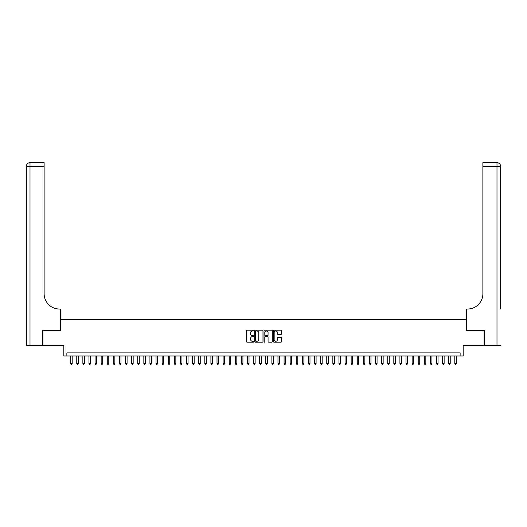 <?xml version="1.0" encoding="UTF-8"?>
<svg xmlns="http://www.w3.org/2000/svg" width="527" height="527" viewBox="0 0 527 527"><rect width="100%" height="100%" fill="white"/><g stroke="black" fill="none" stroke-linecap="round" stroke-linejoin="round"><path stroke-width="0.79" d="M253.744 330.581A0.422 0.422 0 0 0 253.329 330.165L246.965 330.165A0.599 0.599 0 0 0 246.366 330.758L246.366 341.536A0.599 0.599 0 0 0 246.965 342.135L253.329 342.135A0.422 0.422 0 0 0 253.744 341.713A0.422 0.422 0 0 0 253.329 341.292L252.505 341.292A1.917 1.917 0 0 1 250.588 339.381L250.588 338.479A1.917 1.917 0 0 1 252.505 336.569L253.329 336.569A0.422 0.422 0 0 0 253.744 336.147A0.422 0.422 0 0 0 253.329 335.732L252.505 335.732A1.917 1.917 0 0 1 250.588 333.815L250.588 332.919A1.917 1.917 0 0 1 252.505 331.002L253.329 331.002A0.422 0.422 0 0 0 253.744 330.581M280.99 334.381A0.599 0.599 0 0 0 281.589 333.782L281.589 330.758A0.599 0.599 0 0 0 280.99 330.165L273.928 330.165A0.599 0.599 0 0 0 273.329 330.758L273.329 341.536A0.599 0.599 0 0 0 273.928 342.135L280.99 342.135A0.599 0.599 0 0 0 281.589 341.536L281.589 337.886A0.599 0.599 0 0 0 280.99 337.287L277.966 337.287A0.599 0.599 0 0 0 277.367 337.886L277.367 339.691A1.601 1.601 0 0 1 275.766 341.292A1.601 1.601 0 0 1 274.165 339.691L274.165 332.603A1.601 1.601 0 0 1 275.766 331.002A1.601 1.601 0 0 1 277.367 332.603L277.367 333.782A0.599 0.599 0 0 0 277.966 334.381L280.99 334.381M460.137 355.962L463.18 355.962L463.18 345.6L484.063 345.6L484.063 330.357L466.533 330.357L466.533 319.382L60.467 319.382L60.467 330.357L42.937 330.357L42.937 345.6L63.82 345.6L63.82 355.962L460.137 355.962L460.137 352.912L66.863 352.912L66.863 355.962M262.98 330.758A0.599 0.599 0 0 0 262.38 330.165L255.318 330.165A0.599 0.599 0 0 0 254.719 330.758L254.719 341.536A0.599 0.599 0 0 0 255.318 342.135L262.38 342.135A0.599 0.599 0 0 0 262.98 341.536L262.98 330.758M264.62 330.165L271.682 330.165A0.599 0.599 0 0 1 272.281 330.758L272.281 341.536A0.599 0.599 0 0 1 271.682 342.135L268.665 342.135A0.599 0.599 0 0 1 268.065 341.536L268.065 337.168A0.599 0.599 0 0 0 267.466 336.569L265.463 336.569A0.599 0.599 0 0 0 264.864 337.168L264.864 341.713A0.422 0.422 0 0 1 264.442 342.135A0.422 0.422 0 0 1 264.02 341.713L264.02 330.758A0.599 0.599 0 0 1 264.62 330.165M255.977 331.002A0.422 0.422 0 0 0 255.555 331.417L255.555 340.877A0.422 0.422 0 0 0 255.977 341.292L256.84 341.292A1.917 1.917 0 0 0 258.757 339.381L258.757 332.919A1.917 1.917 0 0 0 256.84 331.002L255.977 331.002M268.065 332.629A1.601 1.601 0 0 0 266.464 331.028A1.601 1.601 0 0 0 264.864 332.629L264.864 335.132A0.599 0.599 0 0 0 265.463 335.732L267.466 335.732A0.599 0.599 0 0 0 268.065 335.132L268.065 332.629M70.677 355.962L70.677 363.525L72.199 363.525L72.199 355.962M72.199 363.525L71.744 364.315L71.132 364.315L70.677 363.525M42.753 330.357L60.401 330.357L60.401 309.013L59.367 309.013A15.243 15.243 0 0 1 44.123 293.77L44.123 166.341L30.006 166.341L30.006 345.6L42.753 345.6L42.753 330.357M30.006 345.6L26.35 345.6L26.35 166.341A3.656 3.656 0 0 1 30.006 162.685L44.123 162.685L44.123 166.341M26.35 309.013L26.35 166.341L30.006 166.341L30.006 162.685M59.367 309.013A15.243 15.243 0 0 1 44.123 293.77M500.65 345.6L484.247 345.6L484.247 330.357L466.599 330.357L466.599 309.013L467.633 309.013A15.243 15.243 0 0 0 482.877 293.77L482.877 162.685L496.994 162.685A3.656 3.656 0 0 1 500.65 166.341L500.65 309.013M467.633 309.013A15.243 15.243 0 0 0 482.877 293.77M496.994 345.6L496.994 166.341L500.65 166.341A3.656 3.656 0 0 0 496.994 162.685A3.656 3.656 0 0 1 500.65 166.341A3.656 3.656 0 0 0 496.994 162.685L496.994 166.341L482.877 166.341M76.771 355.962L76.771 363.525L78.299 363.525L78.299 355.962M78.299 363.525L77.838 364.315L77.232 364.315L76.771 363.525M82.871 355.962L82.871 363.525L84.392 363.525L84.392 355.962M84.392 363.525L83.938 364.315L83.325 364.315L82.871 363.525M88.971 355.962L88.971 363.525L90.492 363.525L90.492 355.962M90.492 363.525L90.038 364.315L89.425 364.315L88.971 363.525M95.064 355.962L95.064 363.525L96.593 363.525L96.593 355.962M96.593 363.525L96.131 364.315L95.525 364.315L95.064 363.525M101.164 355.962L101.164 363.525L102.686 363.525L102.686 355.962M102.686 363.525L102.231 364.315L101.619 364.315L101.164 363.525M107.258 355.962L107.258 363.525L108.786 363.525L108.786 355.962M108.786 363.525L108.325 364.315L107.719 364.315L107.258 363.525M113.358 355.962L113.358 363.525L114.879 363.525L114.879 355.962M114.879 363.525L114.425 364.315L113.812 364.315L113.358 363.525M119.451 355.962L119.451 363.525L120.979 363.525L120.979 355.962M120.979 363.525L120.518 364.315L119.912 364.315L119.451 363.525M125.551 355.962L125.551 363.525L127.073 363.525L127.073 355.962M127.073 363.525L126.618 364.315L126.006 364.315L125.551 363.525M131.651 355.962L131.651 363.525L133.173 363.525L133.173 355.962M133.173 363.525L132.718 364.315L132.106 364.315L131.651 363.525M137.745 355.962L137.745 363.525L139.273 363.525L139.273 355.962M139.273 363.525L138.812 364.315L138.206 364.315L137.745 363.525M143.845 355.962L143.845 363.525L145.366 363.525L145.366 355.962M145.366 363.525L144.912 364.315L144.299 364.315L143.845 363.525M149.938 355.962L149.938 363.525L151.466 363.525L151.466 355.962M151.466 363.525L151.005 364.315L150.399 364.315L149.938 363.525M156.038 355.962L156.038 363.525L157.56 363.525L157.56 355.962M157.56 363.525L157.105 364.315L156.493 364.315L156.038 363.525M162.132 355.962L162.132 363.525L163.66 363.525L163.66 355.962M163.66 363.525L163.199 364.315L162.593 364.315L162.132 363.525M168.232 355.962L168.232 363.525L169.753 363.525L169.753 355.962M169.753 363.525L169.299 364.315L168.686 364.315L168.232 363.525M174.332 355.962L174.332 363.525L175.853 363.525L175.853 355.962M175.853 363.525L175.399 364.315L174.786 364.315L174.332 363.525M180.425 355.962L180.425 363.525L181.953 363.525L181.953 355.962M181.953 363.525L181.492 364.315L180.886 364.315L180.425 363.525M186.525 355.962L186.525 363.525L188.047 363.525L188.047 355.962M188.047 363.525L187.592 364.315L186.98 364.315L186.525 363.525M192.618 355.962L192.618 363.525L194.147 363.525L194.147 355.962M194.147 363.525L193.686 364.315L193.08 364.315L192.618 363.525M198.719 355.962L198.719 363.525L200.24 363.525L200.24 355.962M200.24 363.525L199.786 364.315L199.173 364.315L198.719 363.525M204.812 355.962L204.812 363.525L206.34 363.525L206.34 355.962M206.34 363.525L205.879 364.315L205.273 364.315L204.812 363.525M210.912 355.962L210.912 363.525L212.434 363.525L212.434 355.962M212.434 363.525L211.979 364.315L211.367 364.315L210.912 363.525M217.012 355.962L217.012 363.525L218.534 363.525L218.534 355.962M218.534 363.525L218.079 364.315L217.467 364.315L217.012 363.525M223.105 355.962L223.105 363.525L224.627 363.525L224.627 355.962M224.627 363.525L224.173 364.315L223.567 364.315L223.105 363.525M229.205 355.962L229.205 363.525L230.727 363.525L230.727 355.962M230.727 363.525L230.273 364.315L229.66 364.315L229.205 363.525M235.299 355.962L235.299 363.525L236.827 363.525L236.827 355.962M236.827 363.525L236.366 364.315L235.76 364.315L235.299 363.525M241.399 355.962L241.399 363.525L242.921 363.525L242.921 355.962M242.921 363.525L242.466 364.315L241.853 364.315L241.399 363.525M247.492 355.962L247.492 363.525L249.021 363.525L249.021 355.962M249.021 363.525L248.56 364.315L247.953 364.315L247.492 363.525M253.592 355.962L253.592 363.525L255.114 363.525L255.114 355.962M255.114 363.525L254.66 364.315L254.047 364.315L253.592 363.525M259.692 355.962L259.692 363.525L261.214 363.525L261.214 355.962M261.214 363.525L260.753 364.315L260.147 364.315L259.692 363.525M265.786 355.962L265.786 363.525L267.308 363.525L267.308 355.962M267.308 363.525L266.853 364.315L266.247 364.315L265.786 363.525M271.886 355.962L271.886 363.525L273.408 363.525L273.408 355.962M273.408 363.525L272.953 364.315L272.34 364.315L271.886 363.525M277.979 355.962L277.979 363.525L279.508 363.525L279.508 355.962M279.508 363.525L279.046 364.315L278.44 364.315L277.979 363.525M284.079 355.962L284.079 363.525L285.601 363.525L285.601 355.962M285.601 363.525L285.147 364.315L284.534 364.315L284.079 363.525M290.173 355.962L290.173 363.525L291.701 363.525L291.701 355.962M291.701 363.525L291.24 364.315L290.634 364.315L290.173 363.525M296.273 355.962L296.273 363.525L297.795 363.525L297.795 355.962M297.795 363.525L297.34 364.315L296.727 364.315L296.273 363.525M302.373 355.962L302.373 363.525L303.895 363.525L303.895 355.962M303.895 363.525L303.433 364.315L302.827 364.315L302.373 363.525M308.466 355.962L308.466 363.525L309.988 363.525L309.988 355.962M309.988 363.525L309.533 364.315L308.921 364.315L308.466 363.525M314.566 355.962L314.566 363.525L316.088 363.525L316.088 355.962M316.088 363.525L315.633 364.315L315.021 364.315L314.566 363.525M320.66 355.962L320.66 363.525L322.188 363.525L322.188 355.962M322.188 363.525L321.727 364.315L321.121 364.315L320.66 363.525M326.76 355.962L326.76 363.525L328.281 363.525L328.281 355.962M328.281 363.525L327.827 364.315L327.214 364.315L326.76 363.525M332.853 355.962L332.853 363.525L334.381 363.525L334.381 355.962M334.381 363.525L333.92 364.315L333.314 364.315L332.853 363.525M338.953 355.962L338.953 363.525L340.475 363.525L340.475 355.962M340.475 363.525L340.02 364.315L339.408 364.315L338.953 363.525M345.047 355.962L345.047 363.525L346.575 363.525L346.575 355.962M346.575 363.525L346.114 364.315L345.508 364.315L345.047 363.525M351.147 355.962L351.147 363.525L352.668 363.525L352.668 355.962M352.668 363.525L352.214 364.315L351.601 364.315L351.147 363.525M357.247 355.962L357.247 363.525L358.768 363.525L358.768 355.962M358.768 363.525L358.314 364.315L357.701 364.315L357.247 363.525M363.34 355.962L363.34 363.525L364.868 363.525L364.868 355.962M364.868 363.525L364.407 364.315L363.801 364.315L363.34 363.525M369.44 355.962L369.44 363.525L370.962 363.525L370.962 355.962M370.962 363.525L370.507 364.315L369.895 364.315L369.44 363.525M375.534 355.962L375.534 363.525L377.062 363.525L377.062 355.962M377.062 363.525L376.601 364.315L375.995 364.315L375.534 363.525M381.634 355.962L381.634 363.525L383.155 363.525L383.155 355.962M383.155 363.525L382.701 364.315L382.088 364.315L381.634 363.525M387.727 355.962L387.727 363.525L389.255 363.525L389.255 355.962M389.255 363.525L388.794 364.315L388.188 364.315L387.727 363.525M393.827 355.962L393.827 363.525L395.349 363.525L395.349 355.962M395.349 363.525L394.894 364.315L394.282 364.315L393.827 363.525M399.927 355.962L399.927 363.525L401.449 363.525L401.449 355.962M401.449 363.525L400.994 364.315L400.382 364.315L399.927 363.525M406.021 355.962L406.021 363.525L407.549 363.525L407.549 355.962M407.549 363.525L407.088 364.315L406.482 364.315L406.021 363.525M412.121 355.962L412.121 363.525L413.642 363.525L413.642 355.962M413.642 363.525L413.188 364.315L412.575 364.315L412.121 363.525M418.214 355.962L418.214 363.525L419.742 363.525L419.742 355.962M419.742 363.525L419.281 364.315L418.675 364.315L418.214 363.525M424.314 355.962L424.314 363.525L425.836 363.525L425.836 355.962M425.836 363.525L425.381 364.315L424.769 364.315L424.314 363.525M430.407 355.962L430.407 363.525L431.936 363.525L431.936 355.962M431.936 363.525L431.475 364.315L430.869 364.315L430.407 363.525M436.508 355.962L436.508 363.525L438.029 363.525L438.029 355.962M438.029 363.525L437.575 364.315L436.962 364.315L436.508 363.525M442.608 355.962L442.608 363.525L444.129 363.525L444.129 355.962M444.129 363.525L443.675 364.315L443.062 364.315L442.608 363.525M448.701 355.962L448.701 363.525L450.229 363.525L450.229 355.962M450.229 363.525L449.768 364.315L449.162 364.315L448.701 363.525M454.801 355.962L454.801 363.525L456.323 363.525L456.323 355.962M456.323 363.525L455.868 364.315L455.256 364.315L454.801 363.525"/></g></svg>
